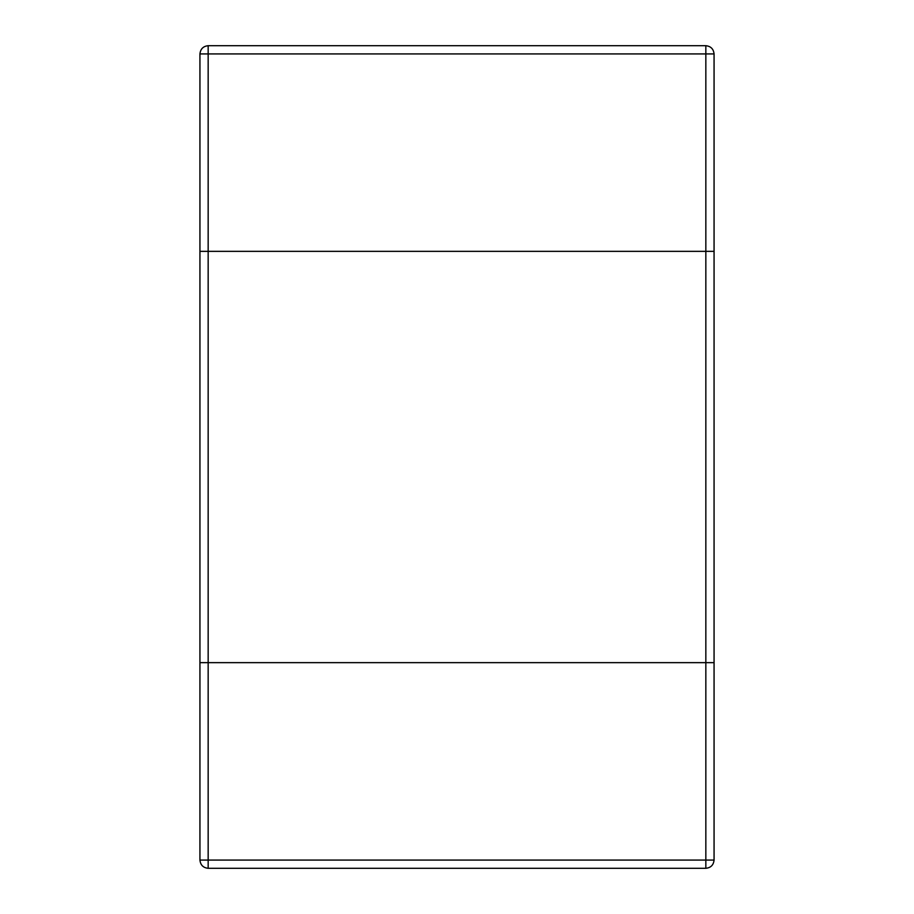 <?xml version="1.0" encoding="UTF-8"?>
<svg xmlns="http://www.w3.org/2000/svg" width="914" height="914" viewBox="0 0 914 914"><rect width="100%" height="100%" fill="white"/><g stroke="black" fill="none" stroke-linecap="round" stroke-linejoin="round"><path stroke-width="1.37" d="M714.062 662.65L199.938 662.65L714.062 662.65L714.062 251.35L705.837 251.35L714.062 251.35L714.062 53.926C713.537 48.968 710.795 46.226 705.837 45.7L208.163 45.7C203.205 46.226 200.463 48.968 199.938 53.926L199.938 251.35L705.837 251.35L199.938 251.35L199.938 860.074C200.463 865.032 203.205 867.774 208.163 868.3L705.837 868.3C710.795 867.774 713.537 865.032 714.062 860.074L714.062 662.65M714.062 860.074L705.837 860.074L705.837 45.7M199.938 53.926L208.163 53.926L208.163 868.3M705.837 868.3L705.837 860.074L199.938 860.074M208.163 45.7L208.163 53.926L714.062 53.926"/></g></svg>
